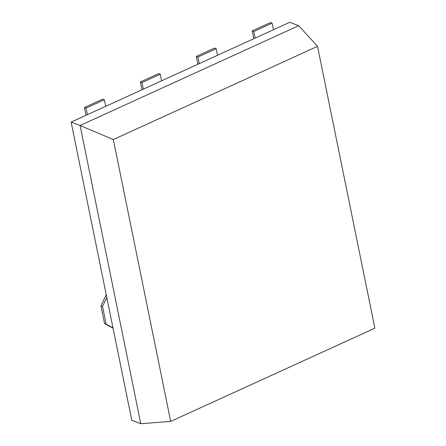 <?xml version="1.0" encoding="UTF-8"?>
<svg xmlns="http://www.w3.org/2000/svg" width="446" height="446" viewBox="0 0 446 446"><rect width="100%" height="100%" fill="white"/><g stroke="black" fill="none" stroke-linecap="round" stroke-linejoin="round"><path stroke-width="0.67" d="M317.53 46.334L298.714 25.684L80.102 125.499L113.334 139.565L317.53 46.334L374.874 328.178L170.679 421.414L140.774 423.7L80.102 125.499L71.126 122.115L289.733 22.3L298.714 25.684M170.679 421.414L113.334 139.565M113 327.922L106.131 324.136L102.53 306.419L106.817 297.543L131.799 420.316L140.774 423.7M106.817 297.543L71.126 122.115M87.41 114.678L86.072 108.099L104.364 99.748L105.702 106.326M143.328 89.15L141.99 82.566L160.281 74.214L161.619 80.798M255.162 38.088L253.819 31.504L272.11 23.153L273.454 29.737M199.245 63.616L197.901 57.038L216.198 48.686L217.536 55.265M253.807 38.707L252.219 30.902L270.51 22.551L272.11 23.153M113.061 328.234L104.531 323.534L106.131 324.136M86.056 115.297L84.467 107.492L86.072 108.099M104.531 323.534L100.924 305.811L106.254 294.784M100.924 305.811L102.53 306.419M84.467 107.492L102.758 99.14L104.364 99.748M141.973 89.769L140.384 81.964L141.99 82.566M140.384 81.964L158.676 73.612L160.281 74.214M197.89 64.235L196.301 56.43L197.901 57.038M252.219 30.902L253.819 31.504M196.301 56.43L214.593 48.079L216.198 48.686"/></g></svg>
